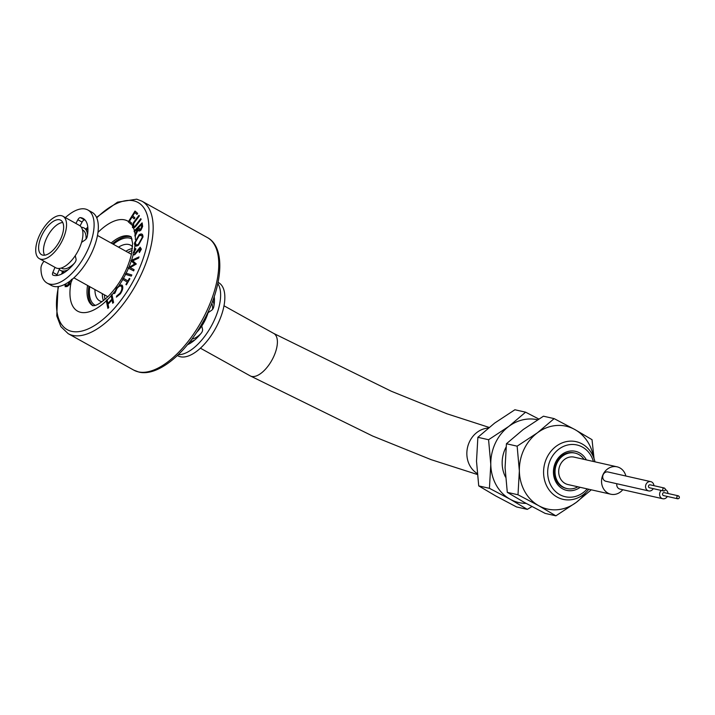 <?xml version="1.0" encoding="UTF-8"?>
<svg xmlns="http://www.w3.org/2000/svg" width="715" height="715" viewBox="0 0 715 715"><rect width="100%" height="100%" fill="white"/><g stroke="black" fill="none" stroke-linecap="round" stroke-linejoin="round"><path stroke-width="1.07" d="M212.802 300.649A24.256 11.342 119.1 0 1 214.053 305.082M194.578 340.126A24.256 11.342 119.1 0 1 190.154 341.404M62.92 216.243L79.32 225.359A24.256 11.342 119.1 0 1 78.23 250.616A24.256 11.342 119.1 0 1 57.2 268.322A24.256 11.342 119.1 0 1 55.743 267.768L39.343 258.651A24.256 11.342 -60.9 0 0 40.8 259.205A24.256 11.342 -60.9 0 0 61.83 241.5A24.256 11.342 -60.9 0 0 62.92 216.243A24.256 11.342 -60.9 0 0 61.463 215.689A24.256 11.342 -60.9 0 0 40.433 233.394A24.256 11.342 -60.9 0 0 39.343 258.651M82.466 229.881L82.824 230.087A21.834 10.207 119.1 0 1 86.041 239.069M74.19 263.46A21.834 10.207 119.1 0 1 62.92 268.751A21.834 10.207 119.1 0 1 61.606 268.25L61.249 268.054M208.566 310.9A24.256 11.342 119.1 0 1 196.625 332.395M81.331 227.263A24.256 11.342 119.1 0 1 82.547 227.415A24.256 11.342 119.1 0 1 84.004 227.969A24.256 11.342 119.1 0 1 87.543 234.752M68.059 269.796A24.256 11.342 119.1 0 1 61.883 270.922A24.256 11.342 119.1 0 1 60.426 270.368A24.256 11.342 119.1 0 1 59.273 269.51M211.783 303.33A21.834 10.207 119.1 0 1 212.552 309.398M200.709 333.789A21.834 10.207 119.1 0 1 191.888 339.116M59.524 219.773A19.707 9.215 -60.9 0 0 42.444 234.154A19.707 9.215 -60.9 0 0 41.55 254.674A19.707 9.215 -60.9 0 0 42.739 255.121A19.707 9.215 -60.9 0 0 59.819 240.741A19.707 9.215 -60.9 0 0 60.712 220.22A19.707 9.215 -60.9 0 0 59.524 219.773M62.768 222.526A19.412 9.072 -60.9 0 0 47.887 235.646A19.412 9.072 -60.9 0 0 44.607 255.201M506.032 447.206A29.565 25.892 102.7 0 0 505.398 448.484A29.565 25.892 102.7 0 0 505.523 477.066M588.785 489.248A29.565 25.892 -77.3 0 1 563.143 499.365A29.565 25.892 -77.3 0 1 546.814 457.832A29.565 25.892 -77.3 0 1 576.165 441.682A29.565 25.892 -77.3 0 1 594.969 461.845M593.405 461.488A26.535 23.238 102.7 0 0 573.394 444.489A26.535 23.238 102.7 0 0 550.577 459.45A26.535 23.238 102.7 0 0 556.788 492.626A26.535 23.238 102.7 0 0 587.221 488.89M580.169 487.299A20.011 17.526 -77.3 0 1 558.826 485.941A20.011 17.526 -77.3 0 1 555.618 462.256A20.011 17.526 -77.3 0 1 570.883 450.995A20.011 17.526 -77.3 0 1 586.354 459.897M574.654 453.015A18.197 15.936 102.7 0 0 556.163 462.846A18.197 15.936 102.7 0 0 566.646 488.497M537.6 419.768A42.453 37.18 102.7 0 0 508.874 426.355A42.453 37.18 102.7 0 0 490.794 464.428L489.435 488.318L510.161 499.249L527.312 509.375L531.951 506.56M538.806 419.026L525.597 412.18L508.874 426.355L488.577 439.725L490.794 464.428A42.453 37.18 102.7 0 0 510.161 499.249A42.453 37.18 102.7 0 0 526.097 503.396M489.435 488.318L478.728 485.905L476.512 461.202L477.87 437.303L494.592 423.128L514.88 409.758L525.597 412.18M488.577 439.725L477.87 437.303M527.312 509.375L516.596 506.962L495.879 496.031L478.728 485.905M584.057 459.379A18.197 15.936 102.7 0 0 578.828 454.534A18.197 15.936 102.7 0 0 575.083 453.104A18.197 15.936 102.7 0 0 556.163 465.143A18.197 15.936 102.7 0 0 563.331 487.165A18.197 15.936 102.7 0 0 567.075 488.595A18.197 15.936 102.7 0 0 577.863 486.781M622.774 489.721A14.05 12.298 -77.3 0 1 610.833 494.226A14.05 12.298 -77.3 0 1 603.076 474.492A14.05 12.298 -77.3 0 1 617.018 466.815A14.05 12.298 -77.3 0 1 625.866 476.011M610.833 494.226L567.987 484.555A14.05 12.298 -77.3 0 1 560.229 464.813A14.05 12.298 -77.3 0 1 574.172 457.144L617.018 466.815M661.312 490.454A4.764 4.174 102.7 0 0 660.115 492.054A4.764 4.174 102.7 0 0 662.751 498.739A4.764 4.174 102.7 0 0 667.318 496.451M662.751 498.739L619.905 489.069A4.764 4.174 -77.3 0 1 616.839 483.742M676.908 496.675A1.519 1.332 102.7 0 0 679.25 497.971A1.519 1.332 102.7 0 0 676.908 496.675M678.41 495.844L664.128 492.617A1.519 1.332 102.7 0 0 663.466 495.575L677.749 498.802M653.93 485.673A4.764 4.174 102.7 0 0 650.784 481.642A4.764 4.174 102.7 0 0 646.065 484.243A4.764 4.174 102.7 0 0 648.693 490.928A4.764 4.174 102.7 0 0 653.26 488.631M650.784 481.642L607.947 471.972A4.764 4.174 102.7 0 0 603.219 474.572A4.764 4.174 102.7 0 0 605.846 481.258L648.693 490.928M662.85 488.854A1.519 1.332 102.7 0 0 665.191 490.159A1.519 1.332 102.7 0 0 662.85 488.854M664.351 488.032L650.078 484.806A1.519 1.332 102.7 0 0 649.408 487.764L663.69 490.991M667.989 493.493A4.764 4.174 102.7 0 0 665.352 489.605M132.078 239.078A37.904 17.723 -60.9 0 0 129.594 238.095A37.904 17.723 -60.9 0 0 113.336 244.271M94.943 289.557A31.844 14.89 -60.9 0 0 99.689 300.872A31.844 14.89 -60.9 0 0 101.602 301.596A31.844 14.89 -60.9 0 0 102.048 301.685M132.561 246.782A31.844 14.89 -60.9 0 0 130.631 245.209A31.844 14.89 -60.9 0 0 128.718 244.485A31.844 14.89 -60.9 0 0 118.52 247.149M132.409 248.543A31.844 14.89 -60.9 0 0 125.885 251.242M102.308 293.651A31.844 14.89 -60.9 0 0 103.452 300.622M89.759 286.679A37.904 17.723 -60.9 0 0 95.247 305.332M106.329 300.827A51.552 24.104 119.1 0 1 80.724 312.33A51.552 24.104 119.1 0 1 71.017 282.505L72.438 279.082M131.274 237.023A39.423 18.438 -60.9 0 0 130.193 236.71A39.423 18.438 -60.9 0 0 112.496 243.797M120.29 293.82L116.375 297.1L116.724 295.974L119.932 293.302C121.782 290.487 122.319 288.243 121.541 286.563C120.397 285.365 118.824 286.08 116.813 288.708L114.865 293.15L114.078 293.624L116.518 288.127L120.138 284.901L122.328 285.544C123.257 287.636 122.578 290.397 120.29 293.82M134.492 221.23L138.987 215.295L139.309 215.894L133.83 223.169L133.133 226.449L135.09 226.083L140.775 218.674L141.096 219.273L136.601 225.207C134.831 227.719 133.446 228.46 132.445 227.424L132.981 223.411L134.492 221.23M133.83 223.169L133.437 226.762M128.307 221.856L135.019 211.05L137.629 213.356L136.967 214.42L134.813 212.516L132.713 215.894L134.849 217.789L134.197 218.844L132.052 216.949L129.424 221.194L131.56 223.08L130.899 224.153L128.307 221.856M132.096 216.985L129.469 221.221L131.605 223.107L131.122 223.902A51.552 24.104 119.1 0 1 132.239 225.466M88.919 286.206A39.423 18.438 -60.9 0 0 93.075 305.734M138.004 228.112L134.626 231.562A51.552 24.104 119.1 0 1 135.144 234.6M138.978 256.962L138.585 258.115L132.776 260.787L136.324 264.014L130.157 267.616M138.996 256.899L138.54 258.088L132.731 260.769L136.27 263.987L130.103 267.589L134.098 269.662L133.642 270.842L128.101 267.982L134.661 263.987L130.934 260.618L139.041 256.926M111.183 295.76A51.552 24.104 119.1 0 1 107.179 300.005L107.876 303.419M114.623 291.613A51.552 24.104 119.1 0 1 112.005 294.812L111.915 294.589M123.32 278.242L127.94 280.923L129.335 278.43L129.835 278.725L126.403 284.838L125.903 284.552L127.297 282.059L122.631 279.351L123.266 278.215L127.931 280.923M125.456 274.337L125.572 274.381A51.552 24.104 119.1 0 1 123.454 278.323M128.253 267.794L128.494 268.188A51.552 24.104 119.1 0 1 126.153 273.237M135.046 236.182L135.269 235.825A51.552 24.104 119.1 0 1 135.403 239.632M134.188 231.07L134.626 231.562M132.516 227.459L133.517 227.987A51.552 24.104 119.1 0 1 134.429 230.739M135.055 211.086L137.673 213.383L136.976 214.411M134.849 212.552L132.758 215.921L134.894 217.816L134.197 218.835M139.014 215.349L139.353 215.921L133.875 223.196M140.81 218.727L141.141 219.299L136.654 225.234L133.517 227.987M142.151 222.928L142.651 226.476L140.909 230.167L138.942 230.99M138.254 229.613L135.269 235.825M142.035 234.154L143.009 236.924L138.406 245.272L135.001 245.468M135.671 248.579L135.877 249.312L134.071 252.145L134.894 253.619M140.176 247.229L141.356 249.133L139.416 252.574L139.103 251.85L140.515 249.428L139.899 248.337L134.59 254.781C133.356 255.112 132.91 254.37 133.249 252.547L135.653 248.516L135.823 249.285L134.027 252.118L134.849 253.602L140.131 247.202L141.302 249.106L139.371 252.547M140.372 248.328L134.635 254.808L133.294 254.326M134.089 269.662L133.687 270.869L128.494 268.188M131.792 274.944L131.229 276.079L125.402 274.319L125.965 273.184L131.837 274.971L131.274 276.106L125.572 274.381M129.379 278.457L129.889 278.752L126.403 284.838M121.729 284.954L122.372 285.571C123.311 287.662 122.631 290.415 120.334 293.847L116.429 297.091M121.586 286.59C120.442 285.392 118.869 286.107 116.858 288.735L114.909 293.177L114.132 293.588M112.005 294.812L113.569 302.436L112.755 303.223M112.049 300.014L108.045 304.259L108.725 307.566L107.911 308.353M71.017 282.505L67.031 286.59L65.056 286.644M132.15 250.518A31.237 14.604 -60.9 0 0 128.021 252.431M104.453 294.839A31.237 14.604 -60.9 0 0 104.998 299.362M134.134 231.034L142.133 222.866L142.607 226.449L140.864 230.141C139.3 231.481 138.424 231.276 138.236 229.524L135.01 236.254L134.84 235.253L137.995 228.049L134.268 231.857L134.134 231.034M141.49 224.483L138.773 227.263L138.996 228.675L140.721 229.292L141.731 225.922L141.49 224.483M111.906 294.517L113.515 302.409L112.72 303.258L112.041 299.951L108.001 304.233L108.68 307.539L107.876 308.388L106.258 300.497L107.062 299.648L107.84 303.455L111.88 299.183L111.102 295.367L111.906 294.517M72.349 279.029C71.303 282.657 69.516 285.169 66.987 286.563L64.073 284.731M64.94 284.302L67.255 285.419L71.598 279.386M64.976 284.284L65.7 285.5M141.391 235.289L139.032 235.87L135.323 242.51L136.082 244.789M138.987 235.843L135.278 242.483C135.287 244.95 136.333 245.531 138.433 244.217L142.169 237.514C142.133 235.101 141.07 234.538 138.987 235.843L139.032 235.87M139.067 234.815C141.633 233.215 142.928 233.912 142.964 236.897L138.353 245.245C135.787 246.827 134.5 246.103 134.492 243.082L139.067 234.815M141.499 224.546L138.817 227.281L139.497 229.837M201.782 325.986L202.559 329.418A3.03 1.421 119.1 0 1 202.104 331.778A3.03 1.421 119.1 0 1 201.371 332.967A32.148 15.033 119.1 0 1 187.5 344.71M214.214 296.654A32.148 15.033 119.1 0 1 213.74 306.923A3.03 1.421 119.1 0 1 213.311 308.183A3.03 1.421 119.1 0 1 211.649 310.265L208.074 312.714M178.294 354.685A41.845 19.564 -60.9 0 0 213.758 321.348A41.845 19.564 -60.9 0 0 217.825 283.569M177.409 355.525L177.928 355.82A41.845 19.564 -60.9 0 0 217.977 323.689A41.845 19.564 -60.9 0 0 218.602 282.666L218.075 282.371M75.263 255.657L76.04 259.089A3.03 1.421 119.1 0 1 75.593 261.44A3.03 1.421 119.1 0 1 74.852 262.637A32.148 15.033 119.1 0 1 53.035 275.159A3.03 1.421 119.1 0 1 52.928 275.114A3.03 1.421 119.1 0 1 52.856 272.397L54.984 267.347M75.897 223.455L77.855 219.746A3.03 1.421 119.1 0 1 80.375 217.592A32.148 15.033 119.1 0 1 83.155 218.468A32.148 15.033 119.1 0 1 87.221 236.585A3.03 1.421 119.1 0 1 86.792 237.854A3.03 1.421 119.1 0 1 85.139 239.936L81.564 242.385M44.062 261.279A6.069 2.833 -60.9 0 0 40.961 268.17A41.845 19.564 -60.9 0 0 47.199 283.14A41.845 19.564 -60.9 0 0 87.239 251.01A41.845 19.564 -60.9 0 0 87.865 209.987A41.845 19.564 -60.9 0 0 65.387 217.61M47.199 283.14L51.417 285.482A41.845 19.564 -60.9 0 0 91.457 253.36A41.845 19.564 -60.9 0 0 92.083 212.328L87.865 209.987M80.071 225.869L82.073 222.097A3.03 1.421 119.1 0 1 84.585 219.934A32.148 15.033 119.1 0 1 85.058 220.006M56.807 275.534A3.03 1.421 119.1 0 1 57.075 274.739L59.506 268.956A3.03 1.421 -60.9 0 0 59.711 268.393M58.639 268.474L59.506 268.956M593.575 457.296A42.453 37.18 102.7 0 0 574.878 429.554L554.152 418.624L537.43 432.798L517.142 446.169L519.358 470.872L518 494.771L538.726 505.702L555.877 515.828L576.165 502.457L591.269 489.811M594.031 458.521L592.029 439.68L574.878 429.554A42.453 37.18 102.7 0 0 537.43 432.798A42.453 37.18 102.7 0 0 519.358 470.872A42.453 37.18 102.7 0 0 538.726 505.702A42.453 37.18 102.7 0 0 576.165 502.457A42.453 37.18 102.7 0 0 585.576 492.751M555.877 515.828L545.161 513.406L524.444 502.475L507.293 492.349L505.076 467.646L506.435 443.747L523.157 429.572L543.445 416.202L554.152 418.624M518 494.771L507.293 492.349M517.142 446.169L506.435 443.747M489.078 427.4L447.09 413.833L391.302 391.239L273.774 333.458A24.256 11.342 119.1 0 1 273.416 357.241A24.256 11.342 119.1 0 1 251.662 376.421A24.256 11.342 119.1 0 1 250.205 375.867L200.415 348.187M488.265 428.07A24.256 21.244 102.7 0 0 469.505 441.736A24.256 21.244 102.7 0 0 477.2 473.491M133.785 370.129A75.817 35.446 -60.9 0 0 138.335 371.863A75.817 35.446 -60.9 0 0 204.043 316.539A75.817 35.446 -60.9 0 0 207.457 237.612L141.856 201.138A75.817 35.446 119.1 0 1 138.442 280.074A75.817 35.446 119.1 0 1 72.733 335.389A75.817 35.446 119.1 0 1 68.184 333.664L133.785 370.129L138.96 372.095C157.595 376.698 185.221 353.943 202.729 322.394C222.606 287.502 226.36 247.587 207.457 237.612M58.55 286.518A72.778 34.034 -60.9 0 0 71.688 331.367A72.778 34.034 -60.9 0 0 136.949 273.836A72.778 34.034 -60.9 0 0 133.669 200.835A72.778 34.034 -60.9 0 0 96.731 217.843M87.847 227.54A72.778 34.034 -60.9 0 0 86.417 229.309M62.848 271.718A72.778 34.034 -60.9 0 0 62.098 273.854M131.113 236.808A39.423 18.438 -60.9 0 0 128.834 235.959A39.423 18.438 -60.9 0 0 111.138 243.046M87.561 285.455A39.423 18.438 -60.9 0 0 92.807 305.716M97.955 232.411A51.552 24.104 119.1 0 1 124.624 219.871A51.552 24.104 119.1 0 1 128.512 221.525M131.229 261.154A51.552 24.104 119.1 0 1 128.834 267.383M122.81 279.458A51.552 24.104 119.1 0 1 119.101 285.419M133.276 254.37A51.552 24.104 119.1 0 1 131.497 260.358M134.992 245.504A51.552 24.104 119.1 0 1 134.214 250.304M77.855 219.746L82.073 222.097M80.375 217.592L84.585 219.934M52.856 272.397L57.075 274.739M273.774 333.458L223.992 305.779M214.455 300.479L213.133 299.746M190.878 342.887L189.564 342.154M477.289 474.474L431.02 459.62L372.622 436.025L250.205 375.867M131.435 254.334L97.472 235.45M87.936 230.15L84.004 227.969M107.858 296.743L73.895 277.858M64.368 272.558L60.426 270.368M574.234 452.908L575.083 453.104M566.217 488.408L567.075 488.595M141.856 201.138L136.681 199.172L117.483 202.166L96.525 217.387M87.784 226.986L86.077 229.113M62.5 271.521L61.597 274.095M58.058 286.59L56.753 315.896L60.864 326.621L68.184 333.664M92.896 305.77L92.762 305.707C93.37 305.028 95.175 308.254 108.18 296.421C119.575 284.534 127.306 270.619 131.354 254.683L132.633 243.44L131.203 236.853"/></g></svg>
